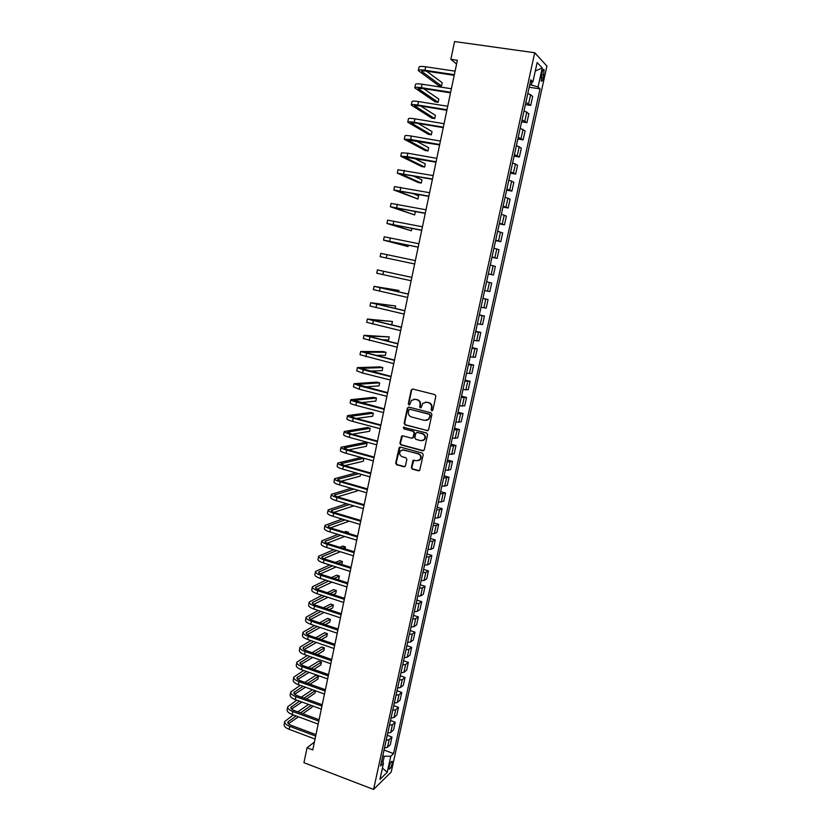 <?xml version="1.0" encoding="UTF-8"?>
<svg xmlns="http://www.w3.org/2000/svg" width="831" height="831" viewBox="0 0 831 831"><rect width="100%" height="100%" fill="white"/><g stroke="black" fill="none" stroke-linecap="round" stroke-linejoin="round"><path stroke-width="1.25" d="M431.788 410.784L432.847 410.088L435.839 396.231L434.883 394.611L412.727 389.022L411.231 390.009L408.301 403.773L408.966 404.905L409.776 404.655L411.438 400.397L415.178 399.285L417.017 399.753C419.343 400.615 420.351 402.339 420.05 404.915L419.665 406.702L420.33 407.834L421.161 407.574L422.782 403.367L426.594 402.204L428.443 402.671C430.79 403.544 431.808 405.268 431.497 407.855L431.112 409.652L431.788 410.784M425.42 402.09L428.9 402.62C431.237 403.482 432.255 405.206 431.954 407.792L431.569 409.579L432.338 410.732M412.571 388.991L411.698 389.968L408.769 403.721L409.496 404.853M414.067 399.171L417.474 399.701C419.8 400.563 420.808 402.277 420.507 404.863L420.133 406.639L420.87 407.782M392.139 763.762L392.242 761.373C391.318 761.03 390.3 762.785 389.188 766.629L389.085 769.018C390.019 769.35 391.037 767.595 392.139 763.762M411.355 467.469L412.29 469.089L418.45 470.803L419.686 470.408L423.228 454.682L422.273 453.061L400.365 447.109L399.181 447.462L395.681 463.127L396.616 464.737L403.98 466.783L405.466 465.838L406.847 459.377L405.912 457.767L402.246 456.759C399.618 455.419 399.046 453.466 400.521 450.88L403.71 449.914L418.128 453.84C420.746 455.149 421.348 457.092 419.935 459.678L416.643 460.717L413.017 460.436L411.355 467.469L412.758 468.954L419.323 470.71M534.728 52.748L454.578 41.55L450.859 59.333L457.362 60.279L312.757 749.926L307.055 747.765L303.938 762.671L373.566 789.45L534.728 52.748L546.933 66.065L391.224 771.999L373.566 789.45M427.092 430.718L428.609 429.741L431.912 414.42L430.957 412.799L408.883 407.097L407.387 408.073L404.157 423.291L405.092 424.901L427.851 430.666M427.56 434.603L424.267 449.851L422.761 450.807L400.843 444.865L399.908 443.255L401.591 436.182L402.765 435.828L411.636 438.207L413.132 437.241L414.056 432.93L413.111 431.31L403.866 428.858L403.43 427.3L426.604 432.982L427.56 434.603M541.989 72.713L541.199 80.929C541.864 81.781 542.57 80.763 543.308 77.875L544.108 69.669C543.443 68.807 542.736 69.825 541.989 72.713M530.292 82.227L532.889 81.885L530.812 79.838L380.556 765.943L383.486 763.159L381.678 760.822M532.889 81.885L537.138 62.522L542.238 67.945L538.062 86.943L529.773 84.606M529.191 87.245L540.036 88.875L538.062 86.943M540.036 88.875L393.572 753.582L390.778 756.231L387.256 772.228L379.923 779.405L383.486 763.159M314.398 742.073L307.055 747.765M450.859 59.333L456.583 64.029M531.425 84.855L532.058 81.999M382.904 762.401L384.244 756.272L382.79 755.732M525.389 104.571L530.708 105.402L532.692 96.386L527.862 93.301M521.619 121.825L526.916 122.687L528.89 113.702L524.029 110.803M517.848 139.006L523.135 139.888L525.099 130.955L520.216 128.223M514.109 156.124L519.375 157.028L521.328 148.126L516.415 145.581M510.369 173.16L515.625 174.095L517.568 165.224L512.623 162.866M506.661 190.133L511.886 191.088L513.828 182.259L508.863 180.078M502.952 207.033L508.177 208.02L510.099 199.222L505.103 197.217M499.265 223.861L504.469 224.869L506.391 216.112L501.363 214.284M495.598 240.626L500.781 241.655L502.693 232.94L497.644 231.278M491.942 257.319L497.115 258.379L499.016 249.695L493.936 248.209M488.306 273.939L493.448 275.03L495.349 266.377L490.248 265.068M484.66 290.559L489.812 291.608L491.703 282.997L486.571 281.854M482.936 298.422L488.067 299.544L482.904 298.568M481.014 307.241L486.187 308.124L488.067 299.544M479.331 314.876L484.442 316.029L479.258 315.219M477.368 323.851L482.572 324.568L484.442 316.029M475.748 331.268L480.837 332.442L475.633 331.798M473.753 340.398L478.968 340.949L480.837 332.442M472.174 347.597L477.254 348.791L472.018 348.314M470.138 356.873L475.384 357.268L477.254 348.791M468.611 363.853L473.67 365.069L468.414 364.757M466.544 373.285L471.821 373.514L473.67 365.069M465.059 380.047L470.107 381.294L464.83 381.138M462.96 389.635L468.269 389.697L470.107 381.294M461.527 396.179L466.565 397.436L461.257 397.457M459.398 405.912L464.726 405.819L466.565 397.436M458.016 412.249L463.033 413.526L457.694 413.703M455.845 422.117L461.195 421.868L463.033 413.526M454.505 428.245L459.512 429.554L454.152 429.876M452.313 438.269L457.684 437.854L459.512 429.554M451.015 444.18L456.001 445.509L450.62 445.998M448.792 454.349L454.183 453.778L456.001 445.509M447.545 460.052L452.511 461.402L447.109 462.046M445.281 470.367L450.703 469.64L452.511 461.402M444.076 475.862L449.031 477.233L443.609 478.033M441.791 486.322L447.234 485.439L449.031 477.233M440.627 491.609L445.572 493.001L440.118 493.957M438.311 502.204L443.775 501.176L445.572 493.001M437.199 507.294L442.123 508.707L439.578 509.756L436.649 509.808M434.842 518.035L437.771 517.952L440.337 516.851L442.123 508.707M433.772 522.917L438.685 524.351L436.119 525.504L433.19 525.608M430.593 537.439L431.403 533.793L434.322 533.668L436.898 532.463L438.685 524.351M430.365 538.478L435.257 539.932L432.681 541.199L429.741 541.334M427.186 552.989L427.965 549.488L430.894 549.322L433.491 548.013L435.257 539.932M426.978 553.976L431.85 555.451L429.253 556.822L426.313 557.009M423.8 568.487L424.548 565.132L427.477 564.914L430.084 563.501L431.85 555.451M423.592 569.412L428.453 570.907L425.836 572.382L422.896 572.611M420.413 583.913L421.13 580.703L424.07 580.443L426.698 578.927L428.453 570.907M420.226 584.785L425.077 586.312L422.439 587.881L419.489 588.151M417.048 599.286L417.733 596.211L420.673 595.92L423.322 594.29L425.077 586.312M416.871 600.107L421.701 601.644L419.053 603.316L416.102 603.638M413.693 614.597L414.357 611.668L417.297 611.325L419.956 609.601L421.701 601.644M413.526 615.366L418.346 616.924L415.677 618.7L412.716 619.064M410.358 629.846L410.981 627.052L413.921 626.667L416.611 624.85L418.346 616.924M410.202 630.563L415.001 632.142L412.311 634.011L409.361 634.417M407.034 645.043L407.626 642.384L410.576 641.958L413.277 640.036L415.001 632.142M406.889 645.697L411.677 647.307L408.966 649.271L406.006 649.717M403.721 660.178L404.281 657.653L407.232 657.186L409.953 655.16L411.677 647.307M403.586 660.78L408.364 662.4L405.632 664.468L402.671 664.956M400.417 675.25L400.947 672.861L403.908 672.352L406.639 670.233L408.364 662.4M400.293 675.8L405.05 677.442L402.308 679.613L399.347 680.142M397.125 690.26L397.634 688.006L400.594 687.455L403.347 685.243L405.05 677.442M397.021 690.769L401.768 692.431L399.005 694.685L396.034 695.256M393.852 705.218L394.33 703.099L397.291 702.507L400.054 700.19L401.768 692.431M393.749 705.675L398.485 707.347L395.712 709.705L392.731 710.318M390.591 720.113L391.037 718.129L393.998 717.496L396.782 715.086L398.485 707.347M390.497 720.519L395.224 722.222L392.429 724.674L389.448 725.328M387.339 734.957L387.755 733.108L390.726 732.433L393.53 729.93L395.224 722.222M387.256 735.31L391.962 737.024L389.157 739.58L386.176 740.265M384.099 749.739L384.493 748.014L387.464 747.298L390.279 744.711L391.962 737.024M384.036 750.04L393.572 753.582M530.708 105.402L525.867 102.41M526.916 122.687L522.045 119.872M523.135 139.888L518.232 137.26M519.375 157.028L514.441 154.576M515.625 174.095L510.67 171.83M511.886 191.088L506.9 189.001M508.177 208.02L503.16 206.098M504.469 224.869L499.431 223.134M500.781 241.655L495.712 240.097M497.115 258.379L492.014 256.987M493.448 275.03L488.337 273.804M384.244 756.272L390.778 756.231M535.268 71.051L542.238 67.945M387.256 772.228L382.405 768.104M408.675 407.065L407.865 408.011L404.624 423.218L405.57 424.818L427.55 430.624M429.876 415.407L429.212 414.274L409.839 409.257L409.018 409.496L408.395 411.812C408.094 414.378 409.101 416.092 411.407 416.965L424.631 420.413L428.516 419.208L430.323 415.334L429.212 414.274M409.756 409.236L429.658 414.202M426.459 420.444L428.962 419.136L429.471 417.287M430.323 415.334L429.918 417.214M402.484 435.787L400.386 443.162L401.321 444.762L423.581 450.734M412.405 438.145L413.599 437.148L414.524 432.837L413.578 431.227L403.866 428.858M404.146 427.041L404.344 428.775M420.891 440.69L424.153 439.661C425.617 437.044 425.025 435.091 422.377 433.772L417.266 432.421L415.76 433.377L414.835 437.698L415.78 439.319L420.891 440.69M422.615 440.669L424.61 439.557C426.074 436.95 425.482 434.997 422.834 433.689L422.377 433.772M416.965 432.38L422.834 433.689M413.859 460.01L411.823 467.344M418.523 460.654L420.393 459.553C421.805 456.967 421.203 455.024 418.585 453.726L418.128 453.84M402.422 449.831L418.585 453.726M400.054 447.068L396.169 463.002L397.104 464.612L404.832 466.69M527.955 92.864L528.88 88.637M418.367 70.448L419.053 67.134C419.26 66.324 421.473 66.2 425.659 66.781L455.087 71.165M454.204 75.341L426.095 71.113C423.301 70.728 421.826 70.801 421.681 71.331L441.521 85.977L438.529 85.52L418.336 70.593C418.554 69.794 420.756 69.69 424.942 70.271L454.349 74.686M441.521 85.977L442.206 82.705L426.594 71.196M524.153 110.222L525.078 106.015M520.372 127.507L521.286 123.32M516.602 144.729L517.516 140.553M414.825 87.733L415.5 84.419C415.697 83.682 417.889 83.609 422.075 84.211L451.399 88.751M450.537 92.854L422.512 88.481L418.128 88.595L438.114 102.317L435.132 101.849L414.794 87.868C414.991 87.141 417.183 87.078 421.359 87.691L450.662 92.251M438.114 102.317L438.799 99.055L423.654 88.657M411.293 104.945L411.968 101.631C412.155 100.967 414.326 100.946 418.492 101.569L447.722 106.254M446.881 110.294L418.949 105.776L414.596 105.786L434.727 118.604L431.746 118.106L411.262 105.059C411.449 104.405 413.62 104.405 417.785 105.028L446.995 109.754M434.727 118.604L435.402 115.353L420.87 106.088M407.772 122.084L408.447 118.771C408.623 118.179 410.784 118.199 414.929 118.854L444.066 123.694M443.235 127.652L415.396 122.998L411.075 122.915L431.341 134.819L428.38 134.31L407.751 122.188C407.917 121.606 410.078 121.648 414.222 122.302L443.339 127.174M431.341 134.819L432.016 131.578L418.263 123.476M512.841 161.868L513.755 157.713M404.271 139.151L404.946 135.837C405.102 135.318 407.252 135.391 411.387 136.076L440.43 141.062M439.609 144.947L407.564 139.961L427.975 150.972L425.015 150.453L404.25 139.244L410.68 139.504L439.703 144.521M427.975 150.972L428.651 147.741L415.926 140.844M509.102 178.945L510.016 174.801M505.383 195.95L506.287 191.826M501.675 212.881L502.578 208.778M497.987 229.74L498.88 225.648M494.3 246.537L495.193 242.465M400.781 156.145L401.456 152.831L407.855 153.216L436.805 158.357M436.005 162.17L404.074 156.945L424.62 167.062L421.67 166.522L400.76 156.228L407.148 156.633L436.078 161.806M424.62 167.062L425.295 163.842L413.952 158.222M397.301 173.077L397.987 169.763L433.19 175.57M432.411 179.309L400.594 173.856L421.286 183.08L418.346 182.54L397.291 173.139L432.473 179.008M421.286 183.08L421.951 179.88L412.56 175.653M393.842 189.935L394.517 186.622L429.596 192.719M428.827 196.386L397.135 190.704L417.951 199.045L393.832 189.987L428.879 196.147M417.951 199.045L418.616 195.856L412.093 193.208M390.393 206.722L391.079 203.408L426.012 209.796M425.264 213.39L393.686 207.47L414.638 214.949L390.383 206.763L425.295 213.203M414.638 214.949L415.303 211.78L413.339 211.064M386.966 223.446L387.641 220.132L422.449 226.801M421.712 230.332L390.248 224.183L411.335 230.789L386.955 223.466L421.733 230.197M411.335 230.789L411.844 228.348M490.643 263.261L491.526 259.199M418.17 247.191L386.82 240.813L408.052 246.568L384.265 240.346L383.538 240.107L384.223 236.793L418.897 243.743M383.538 240.107L418.19 247.119M408.052 246.568L408.343 245.166M486.997 279.912L487.88 275.871M414.648 263.988L380.141 256.686L380.816 253.372L415.365 260.602M380.141 256.686L414.659 263.967M483.362 296.501L484.244 292.481M383.527 271.27L411.844 277.398L377.43 269.898L383.527 271.27L382.842 274.583L411.137 280.753M377.43 269.898L376.755 273.191L382.842 274.583M479.747 313.027L480.619 309.018M398.61 291.889L398.911 290.435L374.054 286.352L408.333 294.132M374.043 286.363L373.379 289.635L407.626 297.467M408.343 294.049L377.316 287.048L398.911 290.435M476.142 329.471L477.015 325.482M395.151 308.446L395.67 305.985L370.688 302.733L404.842 310.784M370.678 302.764L370.013 306.005L404.136 314.108M404.863 310.659L373.95 303.429L395.67 305.985M472.548 345.862L473.421 341.894M389.386 324.391L391.796 324.568L392.44 321.472L367.333 319.052L401.363 327.372M367.333 319.094L366.668 322.314L400.667 330.686M401.394 327.185L370.584 319.748L392.44 321.472M468.975 362.181L469.847 358.223M465.422 378.437L466.284 374.501M461.87 394.621L462.732 390.705M458.338 410.753L459.2 406.837M410.306 409.195L409.776 409.226M454.827 426.812L455.679 422.917M451.316 442.798L452.168 438.924M447.836 458.733L448.678 454.869M444.356 474.594L445.198 470.751M440.897 490.404L441.739 486.571M437.449 506.141L438.28 502.329M434.011 521.816L434.852 518.035M381.46 339.723L388.576 339.983L389.22 336.908L363.999 335.309L397.893 343.899M363.988 335.36L363.334 338.549L397.208 347.192M397.945 343.66L367.25 335.994L389.22 336.908M375.186 355.336L385.376 355.346L386.02 352.282L383.174 351.586L360.675 351.503L394.445 360.353M360.664 351.565L360.01 354.723L393.759 363.635M394.507 360.062L363.916 352.188L386.02 352.282M369.805 371.083L382.187 370.647L382.821 367.593L379.985 366.887L357.372 367.624L363.23 369.795L391.006 376.744M357.351 367.697L356.707 370.844L362.555 373.036L390.321 380.016M391.079 376.391L360.602 368.31L382.821 367.593M364.986 386.872L379.009 385.896L379.642 382.852L376.817 382.135L354.068 383.683L359.885 385.989L387.589 393.063M354.058 383.766L353.414 386.882L359.221 389.22L386.903 396.325M387.672 392.668L357.299 384.358L379.642 382.852M360.529 402.671L375.841 401.082L376.474 398.049L373.659 397.322L350.786 399.68C350.724 400.241 352.645 401.051 356.572 402.111L384.182 409.319M350.765 399.773L350.131 402.869C350.059 403.44 351.991 404.261 355.907 405.331L383.496 412.56M384.275 408.862L354.006 400.355L376.474 398.049M356.322 418.46L372.693 416.217L373.316 413.194L370.501 412.446L347.514 415.614C347.441 416.238 349.352 417.089 353.258 418.17L380.785 425.503M347.493 415.718L346.87 418.793C346.787 419.426 348.688 420.289 352.593 421.369L380.11 428.734M380.889 425.005L354.567 417.993L350.734 416.289L373.316 413.194M352.313 434.229L369.546 431.289L370.179 428.277L367.375 427.518L344.263 431.476C344.169 432.172 346.07 433.065 349.965 434.166L377.399 441.635M344.231 431.601L343.608 434.644C343.515 435.351 345.416 436.254 349.3 437.355L376.723 444.845M377.513 441.074L351.274 433.938L347.472 432.151L370.179 428.277M348.438 449.955L366.419 446.299L367.042 443.307L364.248 442.539L341.011 447.286C340.907 448.034 342.798 448.969 346.683 450.101L374.033 457.694M340.99 447.421L340.367 450.444C340.263 451.202 342.143 452.147 346.028 453.279L373.358 460.893M374.158 457.081L348.002 449.831L344.221 447.951L367.042 443.307M344.668 465.64L363.303 461.257L363.926 458.276L361.132 457.497L337.781 463.033C337.666 463.843 339.536 464.82 343.411 465.962L370.678 473.68M337.75 463.168L337.137 466.17C337.022 466.991 338.892 467.978 342.756 469.131L370.013 476.88M370.813 473.026L344.74 465.651L340.98 463.698L363.926 458.276M356.052 472.912L334.561 478.708C334.436 479.58 336.295 480.609 340.149 481.772L367.344 489.615M334.529 478.864L333.927 481.845C333.792 482.728 335.651 483.756 339.505 484.92L366.668 492.793M367.489 488.908L341.489 481.419C338.913 480.64 337.666 479.954 337.76 479.373L358.847 473.701M341.001 481.274L360.197 476.163L360.602 474.2M351.222 488.316L331.361 494.331C331.216 495.266 333.065 496.325 336.908 497.509L364.009 505.477M331.33 494.497L330.717 497.447C330.572 498.392 332.421 499.462 336.264 500.657L363.344 508.645M364.175 504.729L338.248 497.115C335.682 496.325 334.446 495.619 334.54 494.996L354.016 489.127M337.428 496.855L357.101 491.017L357.299 490.072M346.61 503.711L328.162 509.891C328.006 510.888 329.845 511.989 333.678 513.194L360.696 521.286M328.131 510.068L327.528 512.997C327.372 514.005 329.201 515.106 333.034 516.321L360.041 524.434M360.872 520.476L335.028 512.748C332.473 511.948 331.237 511.21 331.34 510.546L349.404 504.531M333.906 512.384L353.881 505.85M342.185 519.074L324.983 525.389C324.817 526.439 326.635 527.581 330.458 528.807L357.403 537.023M324.942 525.576L324.35 528.474C324.173 529.544 326.001 530.697 329.814 531.923L356.738 540.16M357.579 536.172L331.808 528.329C329.263 527.508 328.048 526.75 328.152 526.044L344.979 519.915M330.458 527.862L349.176 521.172M351.544 517.692L348.646 516.83M337.916 534.406L321.815 540.825C321.639 541.937 323.446 543.121 327.258 544.367L354.11 552.698M321.774 541.023L321.182 543.9C320.995 545.032 322.812 546.216 326.614 547.473L353.455 555.825M354.297 551.794L328.609 543.838C326.074 543.007 324.859 542.217 324.983 541.48L340.7 535.257M327.05 543.277L344.668 536.473M348.282 533.336L348.501 532.297L345.748 531.456L344.117 532.069M346.87 532.91L348.501 532.297M333.771 549.696L318.657 556.199C318.47 557.372 320.267 558.588 324.059 559.865L350.838 568.311M318.616 556.406L318.034 559.263C317.837 560.447 319.634 561.683 323.425 562.951L350.183 571.427M351.035 567.365L325.43 559.294C322.895 558.442 321.69 557.632 321.815 556.853L336.555 550.569M323.685 558.629L340.305 551.732M345.031 548.927L345.447 546.933L342.704 546.081L339.734 547.286M342.486 548.138L345.447 546.933M329.741 564.955L315.52 571.52C315.313 572.746 317.099 574.003 320.88 575.301L347.576 583.861M315.468 571.738L314.887 574.574C314.679 575.81 316.466 577.078 320.247 578.376L346.922 586.966M347.784 582.874L322.251 574.688C319.727 573.826 318.533 572.985 318.668 572.164L332.525 565.838M320.351 573.93L336.077 566.96M341.759 564.446L342.403 561.517L339.671 560.655L335.495 562.462M338.248 563.335L342.403 561.517M325.814 580.173L312.383 586.769C312.165 588.057 313.941 589.356 317.712 590.675L344.325 599.359M312.342 586.998L311.76 589.813C311.542 591.111 313.308 592.42 317.078 593.739L343.681 602.444M344.543 598.31L319.094 590.02C316.58 589.148 315.385 588.275 315.531 587.413L328.598 581.066M317.058 589.179L331.964 582.147M337.459 579.56L338.768 578.947L339.38 576.049L336.648 575.177L331.372 577.607M334.124 578.49L339.38 576.049M321.971 595.339L309.267 601.966C309.039 603.316 310.804 604.656 314.554 605.986L341.094 614.784M309.215 602.205L308.644 604.999C308.405 606.36 310.171 607.7 313.931 609.04L340.45 617.869M341.323 613.693L315.946 605.29C313.432 604.407 312.259 603.514 312.404 602.61L324.744 596.243M313.786 604.355L327.954 597.302M333.283 594.643L335.755 593.407L336.358 590.519L333.636 589.636L327.352 592.711M330.104 593.604L336.358 590.519M318.2 610.463L306.161 617.111C305.912 618.513 307.667 619.884 311.417 621.235L337.874 630.158M306.109 617.36L305.538 620.134C305.289 621.546 307.044 622.928 310.784 624.278L337.23 633.222M338.103 629.015L312.809 620.497C310.306 619.604 309.132 618.68 309.298 617.745L320.974 611.387M310.545 619.49L324.038 612.405M329.211 609.684L332.753 607.825L333.356 604.947L330.645 604.054L323.425 607.773M326.168 608.676L333.356 604.947M314.502 625.535L303.066 632.183C302.806 633.648 304.551 635.061 308.28 636.432L334.664 645.458M303.003 632.443L302.442 635.196C302.193 636.671 303.928 638.083 307.657 639.465L334.02 648.512M334.903 644.285L309.683 635.653C307.19 634.739 306.026 633.793 306.192 632.827L317.265 626.47M307.335 634.562L320.195 627.457M325.233 624.683L329.762 622.18L330.354 619.313L327.653 618.409L319.582 622.783M322.324 623.707L330.354 619.313M310.856 640.566L299.981 647.214C299.711 648.72 301.445 650.174 305.164 651.566L331.465 660.707M299.918 647.474L299.368 650.206C299.098 651.733 300.822 653.187 304.541 654.589L330.821 663.751M331.714 659.482L306.566 650.746C304.084 649.821 302.931 648.855 303.107 647.848L313.619 641.511M304.146 649.572L316.424 642.477M321.327 639.641L326.78 636.494L327.372 633.627L324.682 632.713L315.811 637.751M318.543 638.686L327.372 633.627M307.273 655.534L296.906 662.172C296.625 663.74 298.35 665.236 302.058 666.639L328.276 675.894M296.854 662.452L296.293 665.164C296.013 666.742 297.727 668.238 301.435 669.651L327.643 678.927M328.546 674.627L303.471 665.787C300.988 664.842 299.846 663.855 300.022 662.806L310.025 656.5M300.978 664.52L312.716 657.435M317.504 654.548L323.81 650.746L324.402 647.9L321.711 646.975L312.103 652.667M314.835 653.623L324.402 647.9M303.731 670.461L293.842 677.078C293.561 678.698 295.265 680.225 298.963 681.659L325.108 691.028M293.79 677.369L293.239 680.049C292.948 681.69 294.652 683.227 298.35 684.651L324.474 694.051M325.378 689.709L300.375 680.766C297.914 679.81 296.771 678.792 296.958 677.712L306.483 671.438M297.82 679.426L309.07 672.352M313.744 669.412L320.849 664.945L321.441 662.11L318.761 661.175L308.457 667.542M311.178 668.508L321.441 662.11M300.24 685.336L290.798 691.932C290.497 693.605 292.19 695.173 295.878 696.617L321.95 706.101M290.736 692.223L290.196 694.893C289.894 696.575 291.577 698.154 295.265 699.598L321.317 709.103M322.231 704.74L297.301 695.682C294.839 694.716 293.707 693.677 293.904 692.555L302.983 686.323M294.693 694.259L305.476 687.216M310.046 684.225L317.899 679.093L318.491 676.268L315.811 675.323L304.863 682.365M307.584 683.342L318.491 676.268M296.792 700.159L287.765 706.724C287.453 708.448 289.136 710.048 292.813 711.523L318.792 721.111M287.703 707.025L287.152 709.674C286.84 711.419 288.523 713.019 292.2 714.494L318.169 724.102M319.094 719.708L294.236 710.547C291.785 709.57 290.663 708.5 290.86 707.337L299.534 701.156M291.577 709.051L301.923 702.029M306.41 698.985L314.959 693.189L315.458 690.81M304.032 698.123L315.105 690.675M312.435 689.72L301.321 697.136M293.385 714.93L284.742 721.453C284.42 723.24 286.093 724.881 289.749 726.367L315.666 736.058M284.669 721.775L284.129 724.393C283.807 726.19 285.48 727.831 289.146 729.327L315.032 739.039M315.967 734.614L291.182 725.349C288.741 724.362 287.619 723.271 287.838 722.077L296.116 715.938M288.492 723.77L298.422 716.8M302.816 713.704L312.03 707.243L312.321 705.82M300.531 712.863L311.21 705.415M308.54 704.449L297.82 711.866M528.672 103.595L530.666 94.505M524.86 121.004L526.844 111.956M521.058 138.341L523.031 129.335M517.266 155.605L519.23 146.63M513.496 172.796L515.459 163.863M509.735 189.915L511.688 181.013M505.996 206.961L507.938 198.1M502.277 223.934L504.209 215.115M498.569 240.845L500.491 232.067M494.871 257.683L496.793 248.936M491.194 274.459L493.105 265.743M487.527 291.151L489.428 282.478M483.881 307.782L485.771 299.15M480.245 324.35L482.136 315.749M476.63 340.845L478.511 332.275M473.026 357.278L474.896 348.74M469.432 373.638L471.302 365.141M465.859 389.936L467.718 381.471M462.296 406.162L464.145 397.727M458.754 422.325L460.592 413.931M455.222 438.425L457.06 430.063M451.7 454.464L453.529 446.133M448.2 470.429L450.018 462.129M444.71 486.332L446.527 478.074M441.24 502.173L443.037 493.946M437.771 517.952L439.578 509.756M434.322 533.668L436.119 525.504M430.894 549.322L432.681 541.199M427.477 564.914L429.253 556.822M424.07 580.443L425.836 572.382M420.673 595.92L422.439 587.881M417.297 611.325L419.053 603.316M413.921 626.667L415.677 618.7M410.576 641.958L412.311 634.011M407.232 657.186L408.966 649.271M403.908 672.352L405.632 664.468M400.594 687.455L402.308 679.613M397.291 702.507L399.005 694.685M393.998 717.496L395.712 709.705M390.726 732.433L392.429 724.674M387.464 747.298L389.157 739.58M541.604 74.458L543.983 74.811M541.023 77.532L543.308 77.875M425.659 66.781L424.942 70.271M422.283 70.947L422.096 71.85M422.075 84.211L421.359 87.691M418.72 88.252L418.554 89.073M418.492 101.569L417.785 105.028M415.168 105.495L415.022 106.233M414.929 118.854L414.222 122.302M411.636 122.656L411.501 123.32M411.387 136.076L410.68 139.504M408.125 139.753L408 140.335M407.855 153.216L407.148 156.633M404.333 170.293L403.627 173.7M400.833 187.297L400.127 190.683M397.343 204.229L396.647 207.605M393.863 221.088L393.177 224.453M390.404 237.884L389.718 241.229M386.955 254.608L386.27 257.942M380.11 287.858L379.424 291.162M376.703 304.375L376.028 307.667M373.316 320.828L372.641 324.111M369.94 337.22L369.265 340.492M366.575 353.539L365.9 356.8M363.23 369.795L362.555 373.036M359.885 385.989L359.221 389.22M357.829 384.213L357.714 384.763M356.572 402.111L355.907 405.331M354.536 400.178L354.411 400.791M353.258 418.17L352.593 421.369M351.274 416.071L351.129 416.767M349.965 434.166L349.3 437.355M348.012 431.912L347.857 432.671M346.683 450.101L346.028 453.279M344.772 447.68L344.595 448.511M343.411 465.962L342.756 469.131M341.531 463.386L341.354 464.29M340.149 481.772L339.505 484.92M338.31 479.04L338.113 480.006M336.908 497.509L336.264 500.657M335.111 494.622L334.893 495.66M333.678 513.194L333.034 516.321M331.912 510.151L331.683 511.252M330.458 528.807L329.814 531.923M328.733 525.608L328.494 526.781M327.258 544.367L326.614 547.473M325.565 541.012L325.305 542.248M324.059 559.865L323.425 562.951M322.407 556.355L322.137 557.663M320.88 575.301L320.247 578.376M319.26 571.645L318.979 573.006M317.712 590.675L317.078 593.739M316.133 586.863L315.832 588.296M314.554 605.986L313.931 609.04M313.007 602.028L312.705 603.524M311.417 621.235L310.784 624.278M309.901 617.142L309.579 618.7M308.28 636.432L307.657 639.465M306.805 632.183L306.473 633.814M305.164 651.566L304.541 654.589M303.72 647.183L303.377 648.866M302.058 666.639L301.435 669.651M300.645 662.11L300.292 663.855M298.963 681.659L298.35 684.651M297.591 676.985L297.218 678.792M295.878 696.617L295.265 699.598M294.538 691.808L294.153 693.677M292.813 711.523L292.2 714.494M291.504 706.568L291.099 708.5M289.749 726.367L289.146 729.327M288.471 721.266L288.066 723.261M543.256 69.544L544.108 69.669"/></g></svg>
